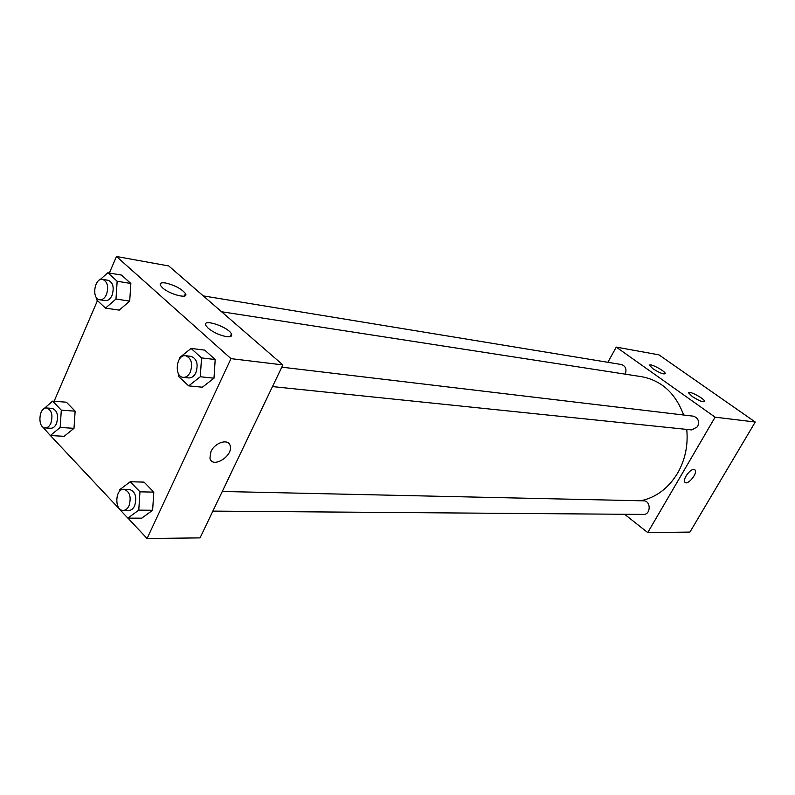 <?xml version="1.0" encoding="UTF-8"?>
<svg xmlns="http://www.w3.org/2000/svg" width="795" height="795" viewBox="0 0 795 795"><rect width="100%" height="100%" fill="white"/><g stroke="black" fill="none" stroke-linecap="round" stroke-linejoin="round"><path stroke-width="1.19" d="M607.877 362.301L616.264 347.107L658.926 354.848L755.25 422.036L689.921 532.094L647.746 532.59L624.602 514.266M693.886 469.447L695.009 469.974C698.109 473.045 687.476 485.914 684.893 482.227C682.309 479.743 689.961 468.851 693.886 469.447M616.264 347.107L715.112 417.176L755.25 422.036M715.112 417.176L647.746 532.59M684.893 482.227C687.486 485.914 698.099 473.035 695.009 469.964L694.77 469.746M652.924 368.731L649.624 365.442C648.869 362.49 665.276 370.977 665.276 373.541C663.885 374.644 659.761 373.044 652.924 368.731M692.256 396.526L688.689 392.959C688.013 389.928 704.738 398.752 704.658 401.376C703.267 402.499 699.133 400.879 692.256 396.526M212.861 511.115L643.493 514.415C650.976 514.812 651.095 500.651 643.622 500.83L222.272 491.469M625.258 374.167C626.867 369.258 625.595 366.038 621.452 364.527L203.281 295.899M272.496 386.589L691.769 429.926L697.593 426.716C699.61 421.33 698.189 417.822 693.339 416.173L281.798 367.171M640.83 500.771C656.143 497.471 668.416 488.259 677.618 473.144C685.22 459.739 688.261 445.16 686.741 429.409M683.63 415.02C675.551 393.277 661.579 380.507 641.724 376.711L221.547 311.739M282.871 364.905L168.769 265.967L116.468 256.487L230.987 358.634L282.871 364.905L200.042 537.887L147.075 538.513L127.945 518.131M165.648 283C174.95 285.286 181.558 288.814 185.474 293.584C189.15 299.417 169.733 294.557 162.438 287.73L160.471 285.455C159.467 283.179 161.196 282.354 165.648 283M226.585 336.643C219.738 335.351 213.597 332.539 208.161 328.216L205.935 325.612C201.523 317.98 228.334 326.785 231.405 333.9C232.388 336.186 230.779 337.11 226.585 336.643M153.803 492.115L144.084 482.118L153.803 492.115L152.62 510.261L153.803 492.115L139.96 491.827L138.767 510.142L127.866 518.131L118.286 507.935L118.346 507.15M141.739 518.171L152.62 510.261L141.739 518.171L127.866 518.131M75.137 411.174L66.422 402.21L75.137 411.174L73.995 428.326L75.137 411.174L61.314 410.16L60.162 427.472L50.324 435.531L41.777 425.862M64.166 436.316L73.995 428.326L64.166 436.316L50.324 435.531M130.857 283.487L121.536 275.09L130.857 283.487L129.704 301.116L130.857 283.487L117.153 281.241L115.981 299.029L105.506 308.122L96.324 299.536L96.443 297.608M119.24 310.12L129.704 301.116L119.24 310.12L105.506 308.122M230.987 358.634L147.075 538.513M54.13 401.246L97.467 300.609M109.342 273.023L116.468 256.487M118.296 507.856L50.403 435.541M213.984 378.201L215.187 359.529L204.752 350.128L215.187 359.529L213.984 378.201L202.367 387.215L213.984 378.201L200.31 376.76L188.663 385.873L178.388 376.264L178.537 373.859M210.953 451.61C214.948 442.318 228.771 438.274 230.182 445.856C233.392 456.111 211.967 469.149 209.93 458.069L210.953 451.61C214.948 442.318 228.771 438.274 230.182 445.846L230.182 445.846C233.392 456.111 211.967 469.149 209.92 458.069M119.359 491.608L119.479 489.859L130.241 481.74L139.96 491.827M123.195 510.42L128.82 510.469C131.225 510.38 133.172 508.83 134.643 505.809C137.128 496.984 135.389 491.519 129.416 489.412L123.801 489.283C114.967 488.597 114.321 510.837 123.195 510.42C125.61 510.34 127.548 508.78 129.029 505.749C131.523 496.895 129.774 491.399 123.801 489.283M130.241 481.74L144.084 482.118M138.767 510.142L152.62 510.261M42.86 409.654L52.609 401.127L61.314 410.16M45.196 427.919L50.8 428.257C53.136 428.267 55.024 426.716 56.475 423.596C58.731 415.517 57.319 410.459 52.232 408.401L46.637 407.984C38.756 406.931 37.246 427.889 45.196 427.919C47.531 427.929 49.419 426.368 50.87 423.228C53.136 415.129 51.725 410.051 46.637 407.984M52.609 401.127L66.422 402.21M60.162 427.472L73.995 428.326M179.501 359.022L179.59 357.661L191.088 348.429L201.523 357.909L200.31 376.76M183.238 377.357L188.793 377.933C191.704 378.062 194.069 376.313 195.878 372.686C198.482 364.17 196.892 358.724 191.108 356.369L185.563 355.713C176.252 354.103 173.807 376.89 183.238 377.357C186.159 377.496 188.524 375.737 190.333 372.08C192.937 363.534 191.347 358.078 185.563 355.713M191.088 348.429L204.752 350.128M201.523 357.909L215.187 359.529M188.663 385.873L202.367 387.215M99.892 279.82L107.832 272.774L117.153 281.241M99.723 299.775L105.278 300.609C108.031 300.828 110.286 299.079 112.035 295.382C114.371 287.571 113.089 282.533 108.18 280.287L102.625 279.383C94.396 277.554 91.346 299 99.723 299.775C102.476 299.993 104.721 298.244 106.47 294.528C108.816 286.677 107.534 281.629 102.625 279.383M107.832 272.774L121.536 275.09M115.981 299.029L129.704 301.116M185.474 293.584L184.361 296.068M231.405 333.9L230.143 336.623"/></g></svg>
